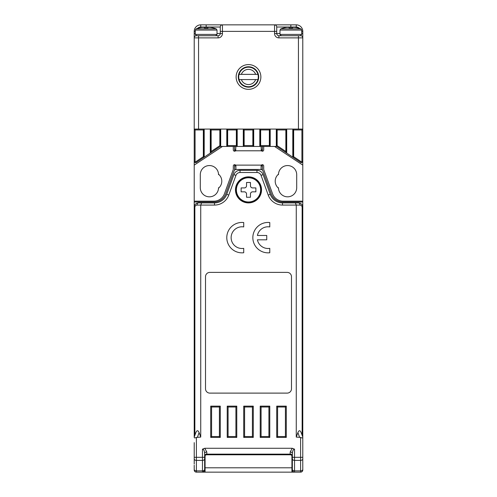 <?xml version="1.0" encoding="UTF-8"?>
<svg xmlns="http://www.w3.org/2000/svg" width="497" height="497" viewBox="0 0 497 497"><rect width="100%" height="100%" fill="white"/><g stroke="black" fill="none" stroke-linecap="round" stroke-linejoin="round"><path stroke-width="0.75" d="M213.107 27.944L213.107 27.944A28.174 28.174 0 0 0 210.069 27.347L207.895 27.347L207.895 27.944A27.36 27.36 0 0 0 204.422 27.944L204.422 27.347L202.248 27.347A28.174 28.174 0 0 0 199.21 27.944L199.21 27.944M207.895 27.944L207.895 27.347L207.895 27.944M204.422 27.944L204.422 27.347M260.223 146.447L226.787 146.447L226.787 129.077L220.705 129.077L220.705 146.155L196.24 162.469A1.305 1.305 0 0 1 194.215 161.382L194.215 129.077L204.205 129.077L204.205 157.158L196.24 162.469L195.762 161.742L203.335 156.692L203.335 129.947L195.085 129.947L195.085 161.382A0.435 0.435 0 0 0 195.762 161.742M227.657 145.578L236.342 145.578L236.342 129.947L227.657 129.947L227.657 145.578L226.787 146.447L220.27 146.447L210.287 153.107L210.287 129.077L204.205 129.077L203.335 129.947M244.157 145.578L252.843 145.578L252.843 129.947L244.157 129.947L244.157 145.578L243.288 146.447L243.288 129.077L237.212 129.077L237.212 146.447L236.777 146.447M301.238 161.742A0.435 0.435 0 0 0 301.915 161.382L301.915 129.947L293.665 129.947L293.665 156.692L301.238 161.742L300.76 162.469L292.795 157.158L292.795 129.077L302.785 129.077L302.785 161.382A1.305 1.305 0 0 1 300.76 162.469L276.73 146.447L259.788 146.447L259.788 129.077L253.712 129.077L253.712 146.447L252.843 145.578M293.665 129.947L292.795 129.077L286.713 129.077L286.713 153.107L276.295 146.155L276.295 129.077L270.213 129.077L270.213 146.447L269.343 145.578L269.343 129.947L260.658 129.947L260.658 145.578L269.343 145.578M278.463 188.17A9.12 9.12 0 0 1 278.463 174.205L278.463 174.677A9.12 9.12 0 0 1 287.583 165.557A9.12 9.12 0 0 1 296.703 174.677L296.703 187.704A9.12 9.12 0 0 1 287.583 196.824A9.12 9.12 0 0 1 278.463 187.704L278.463 188.17A9.12 9.12 0 0 1 278.463 174.205M291.925 455.65L291.925 472.15L196.39 472.15A2.174 2.174 0 0 1 194.215 469.976L194.215 465.204M234.603 165.986L235.907 165.986L235.572 165.122A1.305 1.305 0 0 0 233.298 165.986L233.298 169.465L224.464 193.737A11.288 11.288 0 0 1 213.853 201.167L194.215 201.167L194.215 207.243C194.321 204.702 195.768 203.254 198.558 202.9L214.493 202.9A13.028 13.028 0 0 0 226.738 194.327L233.913 174.615A6.517 6.517 0 0 1 240.032 170.328L256.968 170.328A6.517 6.517 0 0 1 263.087 174.615L270.262 194.327A13.028 13.028 0 0 0 282.507 202.9L298.442 202.9C301.232 203.254 302.679 204.702 302.785 207.243L302.785 201.167L283.147 201.167A11.288 11.288 0 0 1 272.536 193.737L263.702 169.465L263.702 165.986A1.305 1.305 0 0 0 261.428 165.122L261.093 165.986L262.397 165.986M302.145 435.329L302.145 207.243L302.785 207.243L302.785 437.441C302.648 438.05 301.921 438.05 300.61 437.441L296.268 437.074L296.268 205.075L282.507 205.075A15.202 15.202 0 0 1 268.225 195.072L261.049 175.36A4.343 4.343 0 0 0 256.968 172.502L240.032 172.502A4.343 4.343 0 0 0 235.951 175.36L228.775 195.072A15.202 15.202 0 0 1 214.493 205.075L200.732 205.075L200.732 437.074L196.39 437.441L196.39 457.321L194.215 457.321L194.215 442.622M195.085 161.382L194.215 161.382L194.215 165.122L222.445 146.447M274.555 146.447L302.785 165.122L302.785 161.382L301.915 161.382M302.785 465.204L302.785 457.321L302.785 469.976L302.785 457.321L300.61 457.321L300.61 437.441M211.15 129.947L210.287 129.077L220.705 129.077L219.836 129.947L211.15 129.947L211.15 151.479L219.836 145.689L219.836 129.947M227.657 129.947L226.787 129.077L237.212 129.077L236.342 129.947M244.157 129.947L243.288 129.077L253.712 129.077L252.843 129.947M260.658 129.947L259.788 129.077L270.213 129.077L269.343 129.947M277.164 129.947L276.295 129.077L286.713 129.077L285.85 129.947L277.164 129.947L277.164 145.689L285.85 151.479L285.85 129.947M235.69 165.271L234.603 164.687L234.603 169.465L260.875 169.465A2.174 2.174 0 0 1 262.919 170.893L271.337 194.035A12.158 12.158 0 0 0 282.768 202.03L302.785 202.03M236.125 169.465A2.174 2.174 0 0 0 234.081 170.893L225.663 194.035A12.158 12.158 0 0 1 214.232 202.03L194.215 202.03M205.075 472.15L205.075 455.65M260.875 169.465L262.397 169.465L262.397 164.687L261.31 165.271M261.31 150.641L262.397 151.225L262.397 146.447M234.603 146.447L234.603 151.225L235.69 150.634M262.397 165.122L234.603 165.122M234.603 150.79L235.572 150.79A1.305 1.305 0 0 1 233.298 149.92L233.298 146.447M263.702 146.447L263.702 149.92A1.305 1.305 0 0 1 261.428 150.79L262.397 150.79M220.705 146.155L219.836 145.689M211.15 151.479L210.287 153.107M204.205 157.158L203.335 156.692M195.085 129.947L194.215 129.077L194.215 31.367A6.517 6.517 0 0 1 200.732 24.85L222.445 24.85L206.156 24.85L206.156 27.024L200.732 27.024A4.343 4.343 0 0 0 197.185 28.857M293.665 156.692L292.795 157.158M217.015 33.535L220.27 33.535L220.27 27.024A2.174 2.174 0 0 1 222.445 24.85L296.268 24.85A6.517 6.517 0 0 1 302.785 31.367L302.785 129.077L301.915 129.947M286.713 153.107L285.85 151.479M277.164 145.689L276.295 146.155M260.658 145.578L259.788 146.447L261.093 146.447L261.428 150.79L235.572 150.79L235.907 146.447L237.212 146.447L236.342 145.578M220.27 145.925L220.27 129.512M236.777 146.012L236.777 129.512M253.277 146.012L253.277 129.512M269.778 146.012L269.778 129.512M286.284 152.293L286.284 129.512M293.23 129.512L293.23 156.928M276.73 129.512L276.73 145.925M260.223 129.512L260.223 146.012M243.723 129.512L243.723 146.012M227.222 129.512L227.222 146.012M210.716 129.512L210.716 152.293M203.77 156.928L203.77 129.512M205.075 460.862L204.64 460.862L204.64 469.976L203.198 472.02M291.925 460.862L292.36 460.862M291.925 472.15L294.535 472.15C293.373 472.181 292.646 471.46 292.36 469.976L292.36 453.506C292.503 450.847 293.23 449.4 294.535 449.164L294.535 457.321L300.61 457.321L300.61 460.396L294.535 460.396L294.535 470.876L300.61 470.876L300.61 460.396A2.174 1.534 180 0 0 302.785 458.861M235.472 189.873A13.028 13.028 0 0 0 248.5 202.9A13.028 13.028 0 0 0 261.528 189.873A13.028 13.028 0 0 0 248.5 176.845A13.028 13.028 0 0 0 235.472 189.873M196.725 203.31L198.558 202.9A2.174 1.534 90 0 0 197.023 205.075C195.712 205.211 194.992 205.932 194.855 207.243L194.215 207.243L194.215 437.074L195.843 432.614C196.93 430.104 198.017 430.104 199.104 432.614L200.732 437.074M296.268 437.074L297.896 432.614C298.983 430.104 300.07 430.104 301.157 432.614L302.785 437.074M276.73 406.142L276.73 437.41L286.284 437.41L286.284 406.142L276.73 406.142L277.593 407.012L277.593 436.54L285.415 436.54L285.415 407.012L277.593 407.012M243.723 406.142L243.723 437.41L253.277 437.41L253.277 406.142L243.723 406.142L244.592 407.012L244.592 436.54L252.408 436.54L252.408 407.012L244.592 407.012M204.64 469.342A2.174 1.534 180 0 1 202.465 470.876L202.465 460.396L196.39 460.396L196.39 470.876L202.465 470.876L202.465 472.15A2.174 2.174 0 0 0 204.64 469.976L204.64 453.506C204.497 450.847 203.77 449.4 202.465 449.164L204.727 448.263L292.273 448.263L294.535 449.164M205.51 276.73L205.51 388.772A4.343 4.343 0 0 0 209.852 393.115L287.148 393.115A4.343 4.343 0 0 0 291.49 388.772L291.49 276.73A4.343 4.343 0 0 0 287.148 272.387L209.852 272.387A4.343 4.343 0 0 0 205.51 276.73M257.403 239.815L266.74 239.815L266.74 235.472L257.403 235.472A10.859 10.859 0 0 1 269.778 226.924L269.778 222.544A15.202 15.202 0 0 0 252.843 237.641A15.202 15.202 0 0 0 269.778 252.743L269.778 248.357A10.859 10.859 0 0 1 257.403 239.815M243.723 252.743L243.723 248.357A10.859 10.859 0 0 1 231.13 237.641A10.859 10.859 0 0 1 243.723 226.924L243.723 222.544A15.202 15.202 0 0 0 226.787 237.641A15.202 15.202 0 0 0 243.723 252.743M220.27 406.142L210.716 406.142L210.716 437.41L220.27 437.41L220.27 406.142L219.407 407.012L211.585 407.012L211.585 436.54L219.407 436.54L219.407 407.012M260.223 406.142L260.223 437.41L269.778 437.41L269.778 406.142L260.223 406.142L261.093 407.012L261.093 436.54L268.908 436.54L268.908 407.012L261.093 407.012M227.222 437.41L236.777 437.41L236.777 406.142L227.222 406.142L227.222 437.41L228.092 436.54L235.907 436.54L235.907 407.012L228.092 407.012L228.092 436.54M302.785 437.441L302.785 457.321M302.785 469.976A2.174 2.174 0 0 1 300.61 472.15L294.535 472.15A2.174 2.174 0 0 1 292.36 469.976M194.215 457.321L194.215 464.049M292.36 455.681A2.174 1.534 180 0 0 290.192 454.146L290.192 454.78A2.174 2.174 0 0 1 292.36 456.948A2.174 2.174 0 0 0 290.192 454.78L206.808 454.78A2.174 2.174 0 0 0 204.64 456.948A2.174 2.174 0 0 1 206.808 454.78L206.808 454.146L290.192 454.146L290.192 451.972A2.174 1.534 180 0 1 292.36 453.506M196.39 437.441C195.079 438.05 194.358 438.05 194.215 437.441M302.145 207.243C302.008 205.932 301.288 205.211 299.977 205.075A2.174 1.534 -90 0 0 298.442 202.9L300.275 203.31M299.977 205.075L296.268 205.075L295.373 202.9M197.023 205.075L200.732 205.075L201.627 202.9M204.64 453.506A2.174 1.534 180 0 1 206.808 451.972L206.808 454.146A2.174 1.534 180 0 0 204.64 455.681M210.716 406.142L211.585 407.012M211.585 436.54L210.716 437.41M219.407 436.54L220.27 437.41M236.777 437.41L235.907 436.54M235.907 407.012L236.777 406.142M228.092 407.012L227.222 406.142M243.723 437.41L244.592 436.54M252.408 436.54L253.277 437.41M252.408 407.012L253.277 406.142M260.223 437.41L261.093 436.54M268.908 436.54L269.778 437.41M268.908 407.012L269.778 406.142M276.73 437.41L277.593 436.54M285.415 436.54L286.284 437.41M285.415 407.012L286.284 406.142M248.5 177.28A12.593 12.593 0 0 1 261.093 189.873A12.593 12.593 0 0 1 248.5 202.465A12.593 12.593 0 0 1 235.907 189.873A12.593 12.593 0 0 1 248.5 177.28A12.593 12.593 0 0 1 261.093 189.873A12.593 12.593 0 0 1 248.5 202.465M255.88 191.83L255.88 187.922L252.625 187.922C251.308 187.791 250.587 187.065 250.457 185.748L250.457 182.492L246.543 182.492L246.543 185.748C246.419 187.065 245.692 187.791 244.375 187.922L241.12 187.922L241.12 191.83L244.375 191.83C245.692 191.954 246.413 192.681 246.543 193.998L246.543 197.253L250.457 197.253L250.457 193.998C250.581 192.681 251.308 191.96 252.625 191.83L255.88 191.83M250.457 193.998A2.174 2.174 0 0 1 252.625 191.83M244.375 191.83A2.174 2.174 0 0 1 246.543 193.998M246.543 185.748A2.174 2.174 0 0 1 244.375 187.922M252.625 187.922A2.174 2.174 0 0 1 250.457 185.748M238.728 76.96A9.772 9.772 0 0 0 239.082 79.57L257.918 79.57A9.772 9.772 0 0 0 257.918 74.357L239.082 74.357A9.772 9.772 0 0 0 238.728 76.96M257.918 79.57A9.772 9.772 0 0 1 239.082 79.57M248.5 67.194L251.445 67.194M248.5 86.733L245.555 86.733M239.082 74.357A9.772 9.772 0 0 1 257.918 74.357M255.638 74.357A7.598 7.598 0 0 0 241.362 74.357M241.362 79.57A7.598 7.598 0 0 0 255.638 79.57M302.785 165.122L302.785 201.167M262.397 169.465L234.603 169.465M194.215 201.167L194.215 165.122M218.537 174.205A9.12 9.12 0 0 1 218.537 188.17L218.537 187.704A9.12 9.12 0 0 1 209.417 196.824A9.12 9.12 0 0 1 200.297 187.704L200.297 174.677A9.12 9.12 0 0 1 209.417 165.557A9.12 9.12 0 0 1 218.537 174.677L218.537 174.205M235.907 169.465L235.907 165.986M261.093 165.986L261.093 169.465M262.397 149.92L261.093 149.92M235.907 149.92L234.603 149.92M297.79 27.944L297.79 27.944A28.174 28.174 0 0 0 294.752 27.347L292.578 27.347L292.578 27.944A27.36 27.36 0 0 0 289.105 27.944L289.105 27.347L286.931 27.347A28.174 28.174 0 0 0 283.893 27.944L283.893 27.944M289.105 27.944L289.105 27.347L289.105 27.944M292.578 27.944L292.578 27.347L292.578 27.944M238.293 76.96A10.207 10.207 0 0 0 248.5 87.168A10.207 10.207 0 0 0 258.707 76.96A10.207 10.207 0 0 0 248.5 66.76A10.207 10.207 0 0 0 238.293 76.96M260.875 76.96A12.375 12.375 0 0 1 248.5 89.342A12.375 12.375 0 0 1 236.125 76.96A12.375 12.375 0 0 1 248.5 64.585A12.375 12.375 0 0 1 260.875 76.96M301.698 33.535L302.785 33.535L302.785 37.878L298.442 37.878L298.442 129.077L198.558 129.077L198.558 37.878L194.215 37.878A2.174 2.174 0 0 1 196.39 35.709L218.102 35.709A2.174 2.174 0 0 0 220.27 33.535A2.174 2.174 0 0 1 218.102 35.709L218.102 37.878A4.343 4.343 0 0 0 222.445 33.535L220.27 33.535M299.815 28.857A4.343 4.343 0 0 0 296.268 27.024L276.73 27.024A2.174 2.174 0 0 0 274.555 24.85L274.555 31.367L276.73 31.367L276.73 27.024L276.73 33.535L274.555 33.535L274.555 31.367L220.27 31.367L220.27 27.024L206.156 27.024M298.442 35.709L298.442 37.878L278.898 37.878L278.898 35.709A2.174 2.174 0 0 1 276.73 33.535A2.174 2.174 0 0 0 278.898 35.709L300.61 35.709A2.174 2.174 0 0 1 302.785 37.878A2.174 2.174 0 0 0 300.61 35.709L300.61 35.691M276.73 27.024A2.174 2.174 0 0 0 274.555 24.85A2.174 2.174 0 0 1 276.73 27.024M222.445 24.85A2.174 2.174 0 0 0 220.27 27.024A2.174 2.174 0 0 1 222.445 24.85L222.445 33.535M199.21 27.888A28.23 28.23 0 0 0 196.141 28.857L216.176 28.857L217.015 30.075L195.302 30.075L195.302 34.405L217.015 34.405L215.71 35.709M205.075 467.807L291.925 467.807M194.855 207.243L194.855 435.329M194.215 458.861A2.174 1.534 180 0 0 196.39 460.396L196.39 457.321L202.465 457.321L202.465 449.164M290.192 451.972L292.273 448.263M204.727 448.263L206.808 451.972M204.64 458.861A2.174 1.534 180 0 1 202.465 460.396L202.465 457.321L204.64 457.321M194.215 469.342A2.174 1.534 180 0 0 196.39 470.876L196.39 472.15M292.36 457.321L294.535 457.321L294.535 460.396A2.174 1.534 180 0 1 292.36 458.861M292.36 469.342A2.174 1.534 180 0 0 294.535 470.876L294.535 472.15M300.61 472.15L300.61 470.876A2.174 1.534 180 0 0 302.785 469.342M256.968 172.502L256.968 170.328A6.517 6.517 0 0 1 263.087 174.615L261.049 175.36M235.951 175.36L233.913 174.615A6.517 6.517 0 0 1 240.032 170.328L240.032 172.502M268.225 195.072L270.262 194.327A13.028 13.028 0 0 0 282.507 202.9L282.507 205.075M214.493 205.075L214.493 202.9A13.028 13.028 0 0 0 226.738 194.327L228.775 195.072M299.517 437.074L297.896 432.614M199.104 432.614L197.483 437.074M248.5 201.981A12.108 12.108 0 0 0 260.204 186.773A12.108 12.108 0 0 0 236.392 189.873A12.108 12.108 0 0 0 248.5 201.981M283.893 27.888A28.23 28.23 0 0 0 280.824 28.857L300.859 28.857L301.698 30.075L279.985 30.075L279.985 34.405L301.698 34.405L300.393 35.709M274.555 33.535A4.343 4.343 0 0 0 278.898 37.878M218.102 37.878L198.558 37.878L198.558 35.709M276.73 33.535L279.985 33.535M296.268 27.024L296.268 24.85A6.517 6.517 0 0 1 302.785 31.367L301.698 31.367M195.302 31.367L194.215 31.367A6.517 6.517 0 0 1 200.732 24.85L200.732 27.024M290.844 24.85L290.844 27.024M195.302 33.535L194.215 33.535M194.215 37.878A2.174 2.174 0 0 1 196.39 35.709L196.39 35.691M217.015 30.075L217.015 34.405M195.302 34.405L196.607 35.709M196.141 28.857L195.302 30.075M216.176 28.857A28.23 28.23 0 0 0 213.107 27.888M301.698 30.075L301.698 34.405M279.985 34.405L281.29 35.709M280.824 28.857L279.985 30.075M300.859 28.857A28.23 28.23 0 0 0 297.79 27.888"/></g></svg>
